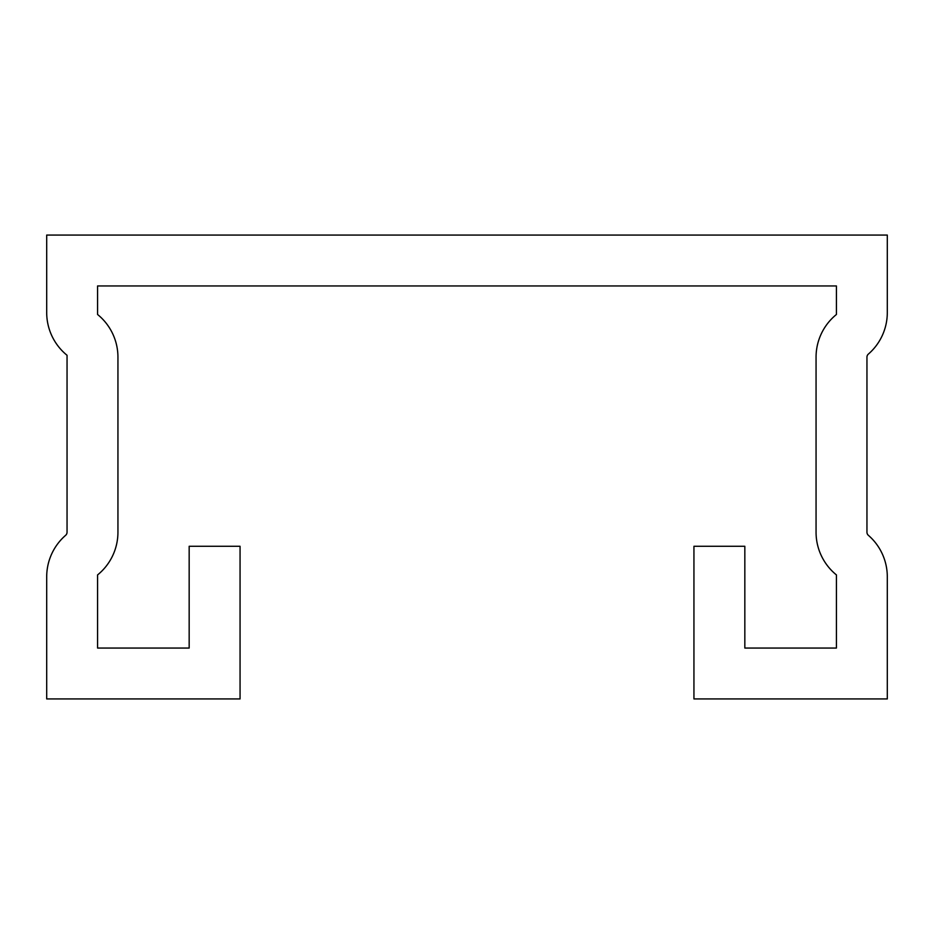 <?xml version="1.0" encoding="UTF-8"?>
<svg xmlns="http://www.w3.org/2000/svg" width="934" height="934" viewBox="0 0 934 934"><rect width="100%" height="100%" fill="white"/><g stroke="black" fill="none" stroke-linecap="round" stroke-linejoin="round"><path stroke-width="1.4" d="M836.42 574.912A54.954 54.954 0 0 1 816.059 532.228L816.059 357.185A54.954 54.954 0 0 1 836.42 314.489L836.42 285.944L97.58 285.944L97.58 314.489A54.954 54.954 0 0 1 117.941 357.185L117.941 532.228A54.954 54.954 0 0 1 97.58 574.912L97.58 648.056L189.17 648.056L189.17 546.285L240.061 546.285L240.061 698.936L46.7 698.936L46.7 576.815A54.954 54.954 0 0 1 65.649 535.299A4.075 4.075 0 0 0 67.05 532.228L67.05 355.282A54.954 54.954 0 0 1 46.7 312.586L46.7 235.064L887.3 235.064L887.3 312.586A54.954 54.954 0 0 1 868.351 354.103A4.075 4.075 0 0 0 866.95 357.185L866.95 532.228A4.075 4.075 0 0 0 868.351 535.299A54.954 54.954 0 0 1 887.3 576.815L887.3 698.936L693.939 698.936L693.939 546.285L744.83 546.285L744.83 648.056L836.42 648.056L836.42 574.912"/></g></svg>

